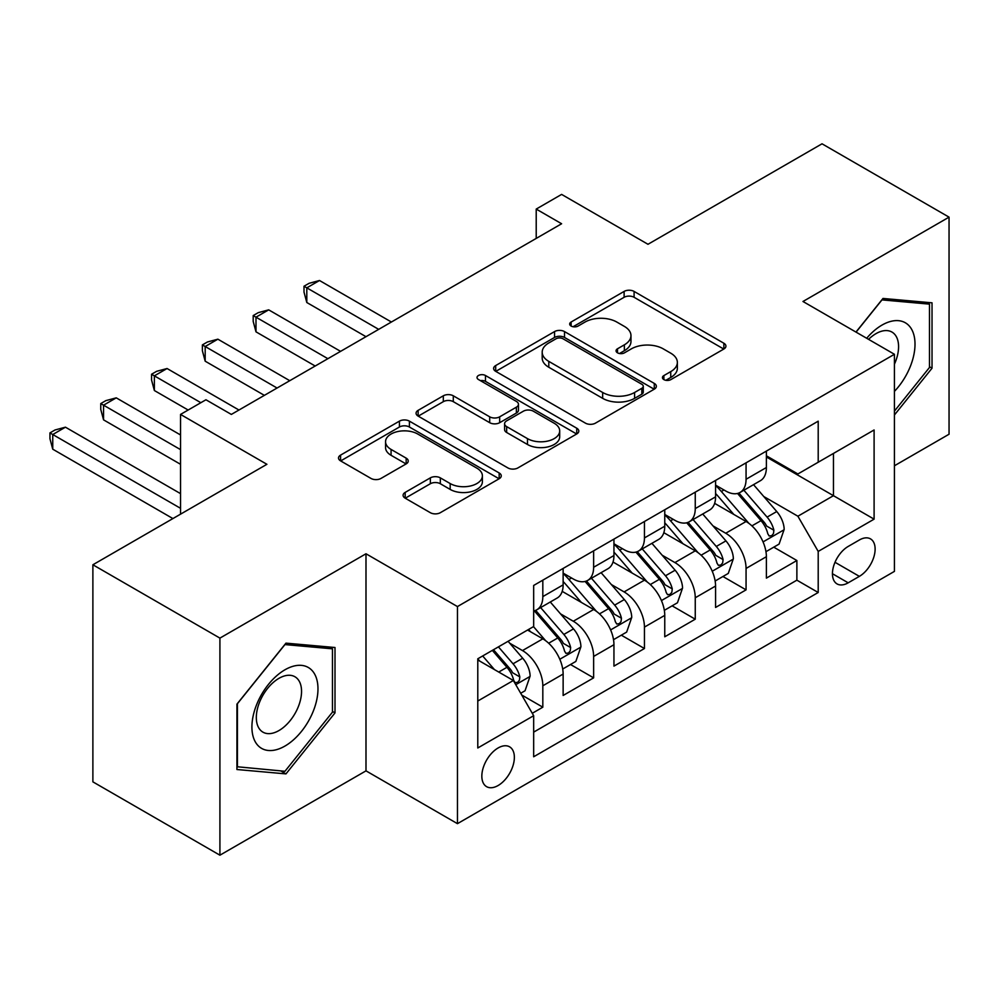 <?xml version="1.0" encoding="UTF-8"?>
<svg xmlns="http://www.w3.org/2000/svg" width="999" height="999" viewBox="0 0 999 999"><rect width="100%" height="100%" fill="white"/><g stroke="black" fill="none" stroke-linecap="round" stroke-linejoin="round"><path stroke-width="1.5" d="M663.885 379.608A4.933 2.847 0 0 0 670.866 379.608L723.863 349.013A7.055 4.071 0 0 0 725.923 346.129A7.055 4.071 0 0 0 723.863 343.244L634.09 291.421A7.055 4.071 0 0 0 624.113 291.421L571.128 322.015A4.933 2.847 0 0 0 569.68 324.026A4.933 2.847 0 0 0 571.128 326.049A4.933 2.847 0 0 0 578.109 326.049L584.964 322.09A22.565 13.037 0 0 1 616.883 322.09L624.363 326.398A22.565 13.037 0 0 1 630.968 335.614A22.565 13.037 0 0 1 624.363 344.83L617.507 348.788A4.933 2.847 0 0 0 616.058 350.811A4.933 2.847 0 0 0 617.507 352.822A4.933 2.847 0 0 0 624.487 352.822L631.343 348.863A22.565 13.037 0 0 1 663.261 348.863L670.741 353.184A22.565 13.037 0 0 1 677.359 362.4A22.565 13.037 0 0 1 670.741 371.616L663.885 375.574A4.933 2.847 0 0 0 662.449 377.585A4.933 2.847 0 0 0 663.885 379.608L663.885 375.574M498.101 785.526A22.989 13.274 120 0 0 513.124 765.259A22.989 13.274 120 0 0 509.602 746.827A22.989 13.274 120 0 0 498.101 747.976A22.989 13.274 120 0 0 483.079 768.231A22.989 13.274 120 0 0 486.6 786.663A22.989 13.274 120 0 0 498.101 785.526M405.169 492.407A7.055 4.071 0 0 0 403.097 495.279A7.055 4.071 0 0 0 405.169 498.164L430.357 512.699A7.055 4.071 0 0 0 440.322 512.699L499.175 478.733A7.055 4.071 0 0 0 501.248 475.849A7.055 4.071 0 0 0 499.175 472.964L409.403 421.141A7.055 4.071 0 0 0 399.425 421.141L340.584 455.119A7.055 4.071 0 0 0 338.511 457.992A7.055 4.071 0 0 0 340.584 460.876L371.004 478.434A7.055 4.071 0 0 0 380.981 478.434L406.168 463.898A7.055 4.071 0 0 0 408.229 461.014A7.055 4.071 0 0 0 406.168 458.141L391.071 449.425A18.869 10.889 0 0 1 385.552 441.72A18.869 10.889 0 0 1 397.202 431.668A18.869 10.889 0 0 1 417.757 434.028L476.86 468.144A18.869 10.889 0 0 1 482.392 475.849A18.869 10.889 0 0 1 470.741 485.914A18.869 10.889 0 0 1 450.174 483.553L440.322 477.859A7.055 4.071 0 0 0 430.357 477.859L405.169 492.407L405.169 498.164M894.43 465.771L949.05 434.228L949.05 217.145L822.027 143.806L647.989 244.28L561.613 194.405L536.213 209.078L561.613 223.751L231.343 414.423L205.944 399.762L180.532 414.423L180.532 514.16M219.917 638.111L219.917 855.194L365.996 770.853L365.996 553.771L219.917 638.111L92.882 564.772L266.908 464.298L180.532 414.423M365.996 553.771L457.455 606.568L894.43 354.283L894.43 571.378L457.455 823.663L457.455 606.568M949.05 217.145L802.971 301.486L894.43 354.283M585.464 423.151A7.055 4.071 0 0 0 595.441 423.151L654.283 389.173A7.055 4.071 0 0 0 656.355 386.301A7.055 4.071 0 0 0 654.283 383.416L564.51 331.581A7.055 4.071 0 0 0 554.545 331.581L495.691 365.559A7.055 4.071 0 0 0 493.618 368.444A7.055 4.071 0 0 0 495.691 371.328L585.464 423.151M480.457 380.669A4.933 2.847 0 0 1 485.464 381.368L485.464 375.499L576.735 428.196A7.055 4.071 0 0 1 578.796 431.068A7.055 4.071 0 0 1 576.735 433.953L517.882 467.932A7.055 4.071 0 0 1 507.904 467.932L418.131 416.096L418.131 410.339A7.055 4.071 0 0 0 416.071 413.224A7.055 4.071 0 0 0 418.131 416.096M418.131 410.339L443.319 395.804A7.055 4.071 0 0 1 453.296 395.804L489.697 416.82A7.055 4.071 0 0 0 499.675 416.82L516.383 407.167A7.055 4.071 0 0 0 518.456 404.295A7.055 4.071 0 0 0 516.383 401.411L478.484 379.533A4.933 2.847 0 0 1 477.035 377.51A4.933 2.847 0 0 1 480.082 374.875A4.933 2.847 0 0 1 485.464 375.499M219.917 855.194L92.882 781.855L92.882 564.772M532.267 713.286L542.819 707.192L521.728 695.017M509.74 643.219L522.489 650.574A28.746 16.596 60 0 1 542.819 685.776L563.136 674.05L563.136 695.466L593.631 677.859L570.504 664.51M560.551 613.873L573.301 621.241A28.746 16.596 60 0 1 593.631 656.443L613.948 644.717L613.948 666.121L644.442 648.526L621.316 635.177M611.351 584.54L624.113 591.908A28.746 16.596 60 0 1 644.442 627.11L664.76 615.372L664.76 636.788L695.254 619.193L672.127 605.844M662.162 555.207L674.924 562.574A28.746 16.596 60 0 1 695.254 597.777L715.571 586.038L715.571 607.454L746.066 589.86L746.066 568.443A28.746 16.596 -120 0 0 725.736 533.241L712.974 525.874M722.939 576.51L746.066 589.86M563.136 674.05A28.746 16.596 -120 0 0 542.819 638.848L527.572 630.044M613.948 644.717A28.746 16.596 -120 0 0 593.631 609.502L562.2 591.371M664.76 615.372A28.746 16.596 -120 0 0 644.442 580.169L613.011 562.025M715.571 586.038A28.746 16.596 -120 0 0 695.254 550.836L663.823 532.692M859.365 539.984L848.188 546.441A22.278 12.862 120 0 0 833.641 566.071A22.278 12.862 120 0 0 837.05 583.916A22.278 12.862 120 0 0 848.188 582.817L859.365 576.361A22.278 12.862 120 0 0 873.925 556.73A22.278 12.862 120 0 0 870.504 538.886A22.278 12.862 120 0 0 859.365 539.984M477.784 701.036L513.349 680.494L533.666 715.709L533.666 756.767L818.206 592.494L818.206 551.423L797.889 516.221L763.785 496.54M533.666 715.709L477.784 747.976L477.784 658.791L533.666 626.523L533.666 585.451L818.206 421.178L818.206 462.237L874.1 429.97L874.1 519.155L818.206 551.423M563.136 573.126L573.301 578.995A28.746 16.596 60 0 0 587.674 580.419L608.004 568.693A28.746 16.596 -120 0 0 613.948 555.531L613.948 539.098M613.948 543.793L624.113 549.662A28.746 16.596 60 0 0 638.486 551.086L658.816 539.348A28.746 16.596 -120 0 0 664.76 526.198L664.76 509.765M664.76 514.46L674.924 520.329A28.746 16.596 60 0 0 689.298 521.753L709.615 510.014A28.746 16.596 -120 0 0 715.571 496.865L715.571 480.432M533.666 732.13L796.877 580.169L796.877 560.514L766.383 578.121L766.383 556.705A28.746 16.596 -120 0 0 746.066 521.503L714.635 503.359M715.571 485.127L725.736 490.996A28.746 16.596 -120 0 0 740.109 492.42A28.746 16.596 -120 0 0 746.066 479.258L746.066 462.824M740.109 492.42L760.426 480.681A28.746 16.596 -120 0 0 766.383 467.52L766.383 451.098M542.819 580.169L542.819 596.603A28.746 16.596 60 0 1 536.863 609.752A28.746 16.596 60 0 1 533.666 610.913M536.863 609.752L557.192 598.026A28.746 16.596 -120 0 0 563.136 584.865L563.136 568.431M593.631 550.836L593.631 567.27A28.746 16.596 60 0 1 587.674 580.419M644.442 521.503L644.442 537.924A28.746 16.596 60 0 1 638.486 551.086M695.254 492.17L695.254 508.591A28.746 16.596 60 0 1 689.298 521.753M695.254 597.777L695.254 619.193M644.442 627.11L644.442 648.526M593.631 656.443L593.631 677.859M542.819 685.776L542.819 707.192M513.349 680.494L477.784 659.964M797.889 516.221L833.453 495.691L833.453 453.446L874.1 429.97M766.383 456.968L874.1 519.155M766.383 455.794L797.889 473.976L818.206 462.237M365.996 770.853L457.455 823.663M536.213 209.078L536.213 238.411M773.75 547.165L796.877 560.514M796.877 580.169L818.206 592.494M894.43 414.985L932.03 368.206L932.03 302.822L882.991 298.451L855.956 332.08M236.938 769.517L285.964 773.888L335.002 712.899L335.002 647.514L285.964 643.144L236.938 704.133L236.938 769.517M929.482 366.733L932.03 368.206M332.455 711.425L335.002 712.899M280.781 770.903L285.964 773.888M665.858 380.294L670.741 377.472A22.565 13.037 0 0 0 677.359 368.269L677.359 362.4M630.968 335.614L630.968 341.483A22.565 13.037 0 0 1 624.363 350.699L619.48 353.521M723.776 349.063L634.09 297.29A7.055 4.071 0 0 0 624.113 297.29L573.101 326.735M654.195 389.235L564.51 337.45A7.055 4.071 0 0 0 554.545 337.45L495.779 371.378M641.82 388.311A4.933 2.847 0 0 0 643.269 386.301A4.933 2.847 0 0 0 641.82 384.278L563.024 338.786A4.933 2.847 0 0 0 556.031 338.786L548.801 342.957A22.565 13.037 0 0 0 542.195 352.172A22.565 13.037 0 0 0 548.801 361.388L602.672 392.482A22.565 13.037 0 0 0 634.59 392.482L641.82 388.311L641.82 394.18A4.933 2.847 0 0 0 643.269 392.157L643.269 386.301M542.195 352.172L542.195 358.042A22.565 13.037 0 0 0 548.801 367.257L548.801 361.388M641.82 394.18L634.59 398.351A22.565 13.037 0 0 1 602.672 398.351L548.801 367.257M418.231 416.158L443.319 401.66L443.319 395.804M518.456 404.295L518.456 410.164A7.055 4.071 0 0 1 516.383 413.037L499.675 422.689A7.055 4.071 0 0 1 489.697 422.689L453.296 401.66A7.055 4.071 0 0 0 443.319 401.66M485.464 381.368L576.635 434.003M527.484 438.636A18.869 10.889 0 0 0 548.039 440.996A18.869 10.889 0 0 0 559.69 430.931A18.869 10.889 0 0 0 554.17 423.226L533.341 411.201A7.055 4.071 0 0 0 523.364 411.201L506.655 420.854A7.055 4.071 0 0 0 504.595 423.726A7.055 4.071 0 0 0 506.655 426.61L527.484 438.636L527.484 444.493A18.869 10.889 0 0 0 548.039 446.865A18.869 10.889 0 0 0 559.69 436.8L559.69 430.931M504.595 423.726L504.595 429.595A7.055 4.071 0 0 0 506.655 432.48L506.655 426.61M527.484 444.493L506.655 432.48M482.392 475.849L482.392 481.718A18.869 10.889 0 0 1 470.741 491.783A18.869 10.889 0 0 1 450.174 489.423L440.322 483.728A7.055 4.071 0 0 0 430.357 483.728L405.257 498.214M385.552 441.72L385.552 447.589A18.869 10.889 0 0 0 391.071 455.294L391.071 449.425M406.069 463.948L391.071 455.294M499.088 478.783L409.403 427.01A7.055 4.071 0 0 0 399.425 427.01L340.671 460.926M765.958 551.673L779.083 544.093L784.165 529.42A19.043 10.989 -120 0 0 776.747 511.538L753.533 484.665M748.888 523.364L721.353 491.483A54.97 31.743 -120 0 0 715.571 485.439M733.79 514.41L718.381 496.59A45.629 26.349 -120 0 0 715.571 493.518M391.396 322.015L319.505 280.507L306.805 287.849L306.805 302.51L365.996 336.688M737.512 493.444L761.001 520.641A19.043 10.989 60 0 1 767.794 533.753L769.18 536.013L771.752 535.651L773.463 533.553L773.888 530.232A19.043 10.989 -120 0 0 767.095 517.12L743.88 490.234M738.898 493.007L764.135 522.215A9.703 5.607 60 0 1 766.57 526.011L773.888 530.232M306.805 302.51L304.008 292.095L304.008 286.226L378.696 329.358M304.008 286.226L309.091 283.304L319.505 280.507M894.43 391.371A46.703 26.961 120 0 0 914.397 337.2A46.703 26.961 120 0 0 881.98 325.1A46.703 26.961 120 0 0 866.682 338.274M894.43 364.173A31.98 18.457 120 0 0 891.957 332.068A31.98 18.457 120 0 0 875.961 333.654A31.98 18.457 120 0 0 868.568 339.36M856.056 332.143L881.98 299.887L929.482 304.133L929.482 367.482L894.43 411.101M926.335 302.322L929.482 304.133M313.549 710.489A46.703 26.961 120 0 0 301.461 665.371A46.703 26.961 120 0 0 256.343 705.369A46.703 26.961 120 0 0 268.431 750.486A46.703 26.961 120 0 0 313.549 710.489M298.514 706.206A31.98 18.457 120 0 0 294.93 676.76A31.98 18.457 120 0 0 259.353 702.709A31.98 18.457 120 0 0 262.949 732.155A31.98 18.457 120 0 0 298.514 706.206M237.437 767.032L237.437 703.683L284.952 644.58L332.455 648.826L332.455 712.175L284.952 771.278L236.938 766.733M329.308 647.015L332.455 648.826M715.147 581.006L728.271 573.426L733.353 558.753A19.043 10.989 -120 0 0 725.936 540.884L702.722 513.998M698.076 552.697L670.541 520.816A54.97 31.743 -120 0 0 664.76 514.772M682.979 543.756L667.569 525.924A45.629 26.349 -120 0 0 664.76 522.852M340.584 351.361L268.694 309.852L255.994 317.183L255.994 331.843L315.185 366.021M686.713 522.789L710.189 549.974A19.043 10.989 60 0 1 716.982 563.086L718.368 565.347L720.941 564.984L722.664 562.887L723.076 559.565A19.043 10.989 -120 0 0 716.283 546.453L693.069 519.567M688.086 522.34L713.323 551.548A9.703 5.607 60 0 1 715.759 555.344L723.076 559.565M255.994 331.843L253.197 321.441L253.197 315.572L327.884 358.691M253.197 315.572L258.279 312.637L268.694 309.852M664.335 610.339L677.459 602.759L682.542 588.086A19.043 10.989 -120 0 0 675.124 570.217L651.91 543.331M647.265 582.03L619.73 550.149A54.97 31.743 -120 0 0 613.948 544.105M632.167 573.089L616.758 555.257A45.629 26.349 -120 0 0 613.948 552.185M289.772 380.694L217.882 339.185L205.182 346.516L205.182 361.188L264.373 395.354M635.901 552.122L659.377 579.308A19.043 10.989 60 0 1 666.171 592.419L667.557 594.68L670.129 594.318L671.852 592.232L672.265 588.898A19.043 10.989 -120 0 0 665.471 575.786L642.257 548.913M637.275 551.673L662.512 580.894A9.703 5.607 60 0 1 664.947 584.677L672.265 588.898M205.182 361.188L202.385 350.774L202.385 344.905L277.073 388.024M202.385 344.905L207.467 341.97L217.882 339.185M613.523 639.672L626.66 632.092L631.73 617.432A19.043 10.989 -120 0 0 624.313 599.55L601.098 572.664M596.453 611.363L568.918 579.495A54.97 31.743 -120 0 0 563.136 573.451M581.356 602.422L565.946 584.59A45.629 26.349 -120 0 0 563.136 581.53M238.961 410.027L167.07 368.519L154.37 375.849L154.37 390.522L188.149 410.027M585.089 581.455L608.566 608.641A19.043 10.989 60 0 1 615.359 621.765L616.745 624.013L619.318 623.651L621.041 621.565L621.453 618.244A19.043 10.989 -120 0 0 614.66 605.119L591.445 578.246M586.463 581.006L611.7 610.227A9.703 5.607 60 0 1 614.148 614.023L621.453 618.244M154.37 390.522L151.573 380.107L151.573 374.238L200.861 402.697M151.573 374.238L156.656 371.303L167.07 368.519M562.712 669.018L575.849 661.438L580.918 646.765A19.043 10.989 -120 0 0 573.501 628.883L550.287 602.01M545.641 640.696L533.491 626.623M530.544 631.755L528.571 629.47M180.532 434.965L116.259 397.852L103.559 405.182L103.559 419.855L180.532 464.298M534.278 610.789L557.754 637.974A19.043 10.989 60 0 1 564.547 651.098L565.933 653.358L568.506 652.996L570.229 650.898L570.641 647.577A19.043 10.989 -120 0 0 563.848 634.452L540.634 607.579M535.651 610.352L560.889 639.56A9.703 5.607 60 0 1 563.336 643.356L570.641 647.577M103.559 419.855L100.762 409.44L100.762 403.571L180.532 449.625M100.762 403.571L105.844 400.636L116.259 397.852M520.716 693.256L525.037 690.771L530.107 676.098A19.043 10.989 -120 0 0 522.702 658.216L508.079 641.296M494.443 669.58L482.679 655.968M479.732 661.088L477.784 658.828M180.532 493.631L65.447 427.185L52.747 434.528L52.747 449.188L172.914 518.568M492.332 650.386L506.943 667.307A19.043 10.989 60 0 1 513.736 680.431L515.122 682.692L517.694 682.329L519.418 680.232L519.83 676.91A19.043 10.989 -120 0 0 513.036 663.798L498.426 646.865M493.506 649.712L510.077 668.893A9.703 5.607 60 0 1 512.524 672.689L519.83 676.91M52.747 449.188L49.95 438.773L49.95 432.904L180.532 508.304M49.95 432.904L55.032 429.97L65.447 427.185M522.489 650.574L542.819 638.848M573.301 621.241L593.631 609.502M624.113 591.908L644.442 580.169M674.924 562.574L695.254 550.836M725.736 533.241L746.066 521.503M746.066 479.258L766.383 467.52M542.819 596.603L563.136 584.865M593.631 567.27L613.948 555.531M644.442 537.924L664.76 526.198M695.254 508.591L715.571 496.865M746.066 568.443L766.383 556.705M835.002 562.287L859.365 576.361M832.442 573.726L848.188 582.817M670.741 377.472L670.741 371.616M617.507 352.822L617.507 348.788M624.363 350.699L624.363 344.83M571.128 326.049L571.128 322.015M624.113 297.29L624.113 291.421M634.09 297.29L634.09 291.421M723.863 349.013L723.863 343.244M495.691 371.328L495.691 365.559M554.545 337.45L554.545 331.581M564.51 337.45L564.51 331.581M654.283 389.173L654.283 383.416M602.672 398.351L602.672 392.482M634.59 398.351L634.59 392.482M453.296 401.66L453.296 395.804M489.697 422.689L489.697 416.82M499.675 422.689L499.675 416.82M516.383 413.037L516.383 407.167M576.735 433.953L576.735 428.196M430.357 483.728L430.357 477.859M440.322 483.728L440.322 477.859M450.174 489.423L450.174 483.553M406.168 463.898L406.168 458.141M340.584 460.876L340.584 455.119M399.425 427.01L399.425 421.141M409.403 427.01L409.403 421.141M499.175 478.733L499.175 472.964M763.049 541.908L784.04 529.795M721.353 491.483L723.963 489.972M767.095 517.12L776.747 511.538M751.922 525.874L761.001 520.641M712.237 571.241L733.229 559.128M670.541 520.816L673.164 519.305M716.283 546.453L725.936 540.884M701.111 555.219L710.189 549.974M661.425 600.574L682.417 588.461M619.73 550.149L622.352 548.638M665.471 575.786L675.124 570.217M650.299 584.552L659.377 579.308M610.626 629.907L631.605 617.794M568.918 579.495L571.54 577.984M614.66 605.119L624.313 599.55M599.487 613.886L608.566 608.641M559.815 659.253L580.794 647.127M563.848 634.452L573.501 628.883M548.676 643.219L557.754 637.974M515.759 684.677L529.982 676.473M513.036 663.798L522.702 658.216M498.726 672.065L506.943 667.307"/></g></svg>
